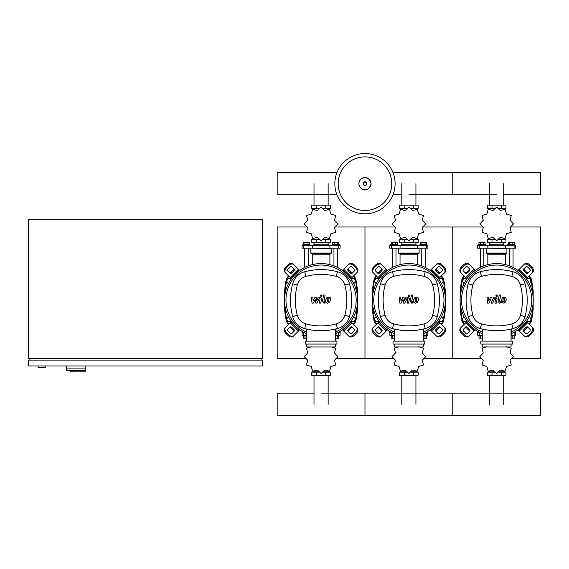 <?xml version="1.0" encoding="UTF-8"?>
<svg xmlns="http://www.w3.org/2000/svg" width="569" height="569" viewBox="0 0 569 569"><rect width="100%" height="100%" fill="white"/><g stroke="black" fill="none" stroke-linecap="round" stroke-linejoin="round"><path stroke-width="0.85" d="M38.109 365.988L38.109 367.453L45.42 367.453L45.42 365.988M28.45 365.988L262.551 365.988L262.551 360.134L28.45 360.134L28.45 365.988M29.915 358.676L29.915 360.134M261.093 358.676L261.093 360.134M28.45 219.677L28.45 358.676L262.551 358.676L262.551 219.677L28.45 219.677M72.932 370.376L72.932 371.841L85.222 371.841L85.222 368.918L66.495 368.918L85.222 368.918L85.222 365.988M72.932 371.841L70.734 371.841L70.734 370.376L66.495 370.376L66.495 365.988M66.495 370.376L85.108 370.376L85.108 371.841M529.355 283.76L531.154 281.129L529.632 278.497L526.389 278.846M441.572 283.76L443.365 281.129L441.843 278.497L438.599 278.846M353.783 283.76L355.575 281.129L354.053 278.497L350.81 278.846M466.921 278.846L463.678 278.497L462.156 281.129L463.955 283.76M379.132 278.846L375.889 278.497L374.366 281.129L376.166 283.76M291.342 278.846L288.099 278.497L286.577 281.129L288.376 283.76M526.389 321.449L529.632 321.805L531.154 319.166L529.355 316.535M438.599 321.449L441.843 321.805L443.365 319.166L441.572 316.535M350.81 321.449L354.053 321.805L355.575 319.166L353.783 316.535M463.955 316.535L462.156 319.166L463.678 321.805L466.921 321.449M376.166 316.535L374.366 319.166L375.889 321.805L379.132 321.449M288.376 316.535L286.577 319.166L288.099 321.805L291.342 321.449M395.114 183.68A30.143 30.143 0 0 1 364.971 213.823A30.143 30.143 0 0 1 334.835 183.68A30.143 30.143 0 0 1 364.971 153.545A30.143 30.143 0 0 1 395.114 183.68A30.143 30.143 0 0 0 364.971 153.545A30.143 30.143 0 0 0 334.835 183.68M364.971 156.888A26.793 26.793 0 0 1 391.771 183.68A26.793 26.793 0 0 1 364.971 210.48A26.793 26.793 0 0 1 338.178 183.68A26.793 26.793 0 0 1 364.971 156.888M503.721 194.818L540.55 194.818L540.55 172.549L452.76 172.549L452.76 194.818L452.76 172.549L392.98 172.549M336.962 172.549L277.181 172.549L277.181 194.818L336.962 194.818M480.272 267.444L480.272 248.205M483.778 265.908L483.778 248.205M478.515 245.282L478.515 244.549L485.535 244.549L485.535 245.282M478.984 244.549L478.984 242.351L485.065 242.351L485.065 244.549M483.543 242.351L483.543 244.549M480.506 242.351L480.506 244.549M513.046 267.444L513.046 248.205M509.532 265.908L509.532 248.205M514.796 245.282L514.796 244.549L507.776 244.549L507.776 245.282M514.326 244.549L514.326 242.351L509.767 242.351L509.767 244.549M509.767 242.351L508.245 242.351L508.245 244.549M512.804 242.351L512.804 244.549M510.08 227.515L513.48 223.944A16.828 16.828 0 0 0 513.48 223.894L510.08 220.324L511.239 215.53A16.828 16.828 0 0 0 511.211 215.48L506.481 214.093L505.094 209.364A16.828 16.828 0 0 0 505.044 209.335L500.251 210.494L496.68 207.095A16.828 16.828 0 0 0 496.63 207.095L493.06 210.494L488.266 209.335A16.828 16.828 0 0 0 488.216 209.364L486.829 214.093L482.099 215.48A16.828 16.828 0 0 0 482.071 215.53L483.23 220.324L479.831 223.894A16.828 16.828 0 0 0 479.831 223.944L483.23 227.515L482.071 232.308A16.828 16.828 0 0 0 482.099 232.358L486.829 233.745L488.216 238.475A16.828 16.828 0 0 0 488.266 238.503L493.06 237.344L496.63 240.744A16.828 16.828 0 0 0 496.68 240.744L500.251 237.344L505.044 238.503A16.828 16.828 0 0 0 505.094 238.475L506.481 233.745L511.211 232.358A16.828 16.828 0 0 0 511.239 232.308L510.08 227.515M501.303 205.189L501.303 208.41L505.948 208.41L505.948 205.189L487.363 205.189L487.363 208.41L494.731 208.41M501.303 208.41L498.579 208.41M492.007 205.189L492.007 208.41M489.489 244.698L503.97 244.841L489.489 244.698M501.303 242.65L501.303 239.428L505.948 239.428L505.948 242.65L487.363 242.65L487.363 239.428L494.731 239.428M501.303 239.428L498.579 239.428M492.007 242.65L492.007 239.428M505.457 248.205L515.678 248.205L515.678 245.282L477.633 245.282L477.633 248.205L505.457 248.205L505.457 245.282M498.664 239.136L504.703 239.136L504.703 238.66M494.646 239.136L488.607 239.136L488.607 238.66M488.607 209.179L488.607 208.702L494.646 208.702M498.664 208.702L504.703 208.702L504.703 209.179M486.708 248.205L506.901 248.497L506.901 253.034A0.583 0.583 0 0 1 506.31 253.618L487.249 253.618A0.583 0.583 0 0 1 487.832 254.208L505.478 254.208A0.583 0.583 0 0 1 506.061 253.618M506.901 253.034L486.417 253.034A0.583 0.583 0 0 0 487 253.618L496.659 253.618M392.482 267.444L392.482 248.205M395.988 265.908L395.988 248.205M390.725 245.282L390.725 244.549L397.745 244.549L397.745 245.282M391.195 244.549L391.195 242.351L397.276 242.351L397.276 244.549M395.754 242.351L395.754 244.549M392.717 242.351L392.717 244.549M425.256 267.444L425.256 248.205M421.743 265.908L421.743 248.205M427.013 245.282L427.013 244.549L419.986 244.549L419.986 245.282M426.537 244.549L426.537 242.351L421.978 242.351L421.978 244.549M421.978 242.351L420.455 242.351L420.455 244.549M425.022 242.351L425.022 244.549M422.29 227.515L425.69 223.944A16.828 16.828 0 0 0 425.69 223.894L422.29 220.324L423.45 215.53A16.828 16.828 0 0 0 423.428 215.48L418.699 214.093L417.305 209.364A16.828 16.828 0 0 0 417.255 209.335L412.468 210.494L408.898 207.095A16.828 16.828 0 0 0 408.841 207.095L405.27 210.494L400.476 209.335A16.828 16.828 0 0 0 400.434 209.364L399.04 214.093L394.31 215.48A16.828 16.828 0 0 0 394.281 215.53L395.441 220.324L392.041 223.894A16.828 16.828 0 0 0 392.041 223.944L395.441 227.515L394.281 232.308A16.828 16.828 0 0 0 394.31 232.358L399.04 233.745L400.434 238.475A16.828 16.828 0 0 0 400.476 238.503L405.27 237.344L408.841 240.744A16.828 16.828 0 0 0 408.898 240.744L412.468 237.344L417.255 238.503A16.828 16.828 0 0 0 417.305 238.475L418.699 233.745L423.428 232.358A16.828 16.828 0 0 0 423.45 232.308L422.29 227.515M413.514 205.189L413.514 208.41L418.158 208.41L418.158 205.189L399.573 205.189L399.573 208.41L406.949 208.41M413.514 208.41L410.79 208.41M404.218 205.189L404.218 208.41M401.7 244.698L416.181 244.841L401.7 244.698M413.514 242.65L413.514 239.428L418.158 239.428L418.158 242.65L399.573 242.65L399.573 239.428L406.949 239.428M413.514 239.428L410.79 239.428M404.218 242.65L404.218 239.428M417.667 248.205L427.888 248.205L427.888 245.282L389.843 245.282L389.843 248.205L417.667 248.205L417.667 245.282M410.875 239.136L416.913 239.136L416.913 238.66M406.856 239.136L400.818 239.136L400.818 238.66M400.818 209.179L400.818 208.702L406.856 208.702M410.875 208.702L416.913 208.702L416.913 209.179M398.919 248.205L419.111 248.497L419.111 253.034A0.583 0.583 0 0 1 418.521 253.618L418.272 253.618A0.583 0.583 0 0 0 417.689 254.208L400.043 254.208A0.583 0.583 0 0 0 399.459 253.618L418.521 253.618M419.111 253.034L398.627 253.034A0.583 0.583 0 0 0 399.21 253.618L408.869 253.618M304.692 267.444L304.692 248.205M308.206 265.908L308.206 248.205M302.936 245.282L302.936 244.549L309.956 244.549L309.956 245.282M303.405 244.549L303.405 242.351L309.486 242.351L309.486 244.549M307.964 242.351L307.964 244.549M304.927 242.351L304.927 244.549M337.467 267.444L337.467 248.205M333.953 265.908L333.953 248.205M339.224 245.282L339.224 244.549L332.196 244.549L332.196 245.282M338.754 244.549L338.754 242.351L334.188 242.351L334.188 244.549M334.188 242.351L332.666 242.351L332.666 244.549M337.232 242.351L337.232 244.549M334.508 227.515L337.908 223.944A16.828 16.828 0 0 0 337.908 223.894L334.508 220.324L335.667 215.53A16.828 16.828 0 0 0 335.639 215.48L330.909 214.093L329.515 209.364A16.828 16.828 0 0 0 329.465 209.335L324.679 210.494L321.108 207.095A16.828 16.828 0 0 0 321.051 207.095L317.481 210.494L312.687 209.335A16.828 16.828 0 0 0 312.644 209.364L311.25 214.093L306.52 215.48A16.828 16.828 0 0 0 306.492 215.53L307.651 220.324L304.251 223.894A16.828 16.828 0 0 0 304.251 223.944L307.651 227.515L306.492 232.308A16.828 16.828 0 0 0 306.52 232.358L311.25 233.745L312.644 238.475A16.828 16.828 0 0 0 312.687 238.503L317.481 237.344L321.051 240.744A16.828 16.828 0 0 0 321.108 240.744L324.679 237.344L329.465 238.503A16.828 16.828 0 0 0 329.515 238.475L330.909 233.745L335.639 232.358A16.828 16.828 0 0 0 335.667 232.308L334.508 227.515M325.724 205.189L325.724 208.41L330.369 208.41L330.369 205.189L311.784 205.189L311.784 208.41L319.159 208.41M325.724 208.41L323 208.41M316.435 205.189L316.435 208.41M313.91 244.698L328.391 244.841L313.91 244.698M325.724 242.65L325.724 239.428L330.369 239.428L330.369 242.65L311.784 242.65L311.784 239.428L319.159 239.428M325.724 239.428L323 239.428M316.435 242.65L316.435 239.428M329.878 248.205L340.098 248.205L340.098 245.282L302.061 245.282L302.061 248.205L329.878 248.205L329.878 245.282M323.085 239.136L329.124 239.136L329.124 238.66M319.067 239.136L313.028 239.136L313.028 238.66M313.028 209.179L313.028 208.702L319.067 208.702M323.085 208.702L329.124 208.702L329.124 209.179M311.129 248.205L331.322 248.497L331.322 253.034A0.583 0.583 0 0 1 330.738 253.618L330.489 253.618A0.583 0.583 0 0 0 329.899 254.208L312.253 254.208A0.583 0.583 0 0 0 311.67 253.618L330.738 253.618M331.322 253.034L310.838 253.034A0.583 0.583 0 0 0 311.421 253.618L321.08 253.618M478.515 335.262L478.515 335.995L482.256 335.995M480.506 335.995L480.506 338.192L478.984 338.192L478.984 335.995M480.506 338.192L482.256 338.192M514.796 335.262L514.796 335.995L511.638 335.995M512.804 335.995L512.804 338.192L514.326 338.192L514.326 335.995M512.804 338.192L511.054 338.192M486.829 346.798L482.099 348.192A16.828 16.828 0 0 0 482.071 348.235L483.23 353.029L479.831 356.599A16.828 16.828 0 0 0 479.831 356.649L483.23 360.22L482.071 365.014A16.828 16.828 0 0 0 482.099 365.063L486.829 366.457L488.216 371.187A16.828 16.828 0 0 0 488.266 371.208L493.06 370.049L496.63 373.449A16.828 16.828 0 0 0 496.68 373.449L500.251 370.049L505.044 371.208A16.828 16.828 0 0 0 505.094 371.187L506.481 366.457L511.211 365.063A16.828 16.828 0 0 0 511.239 365.014L510.08 360.22L513.48 356.649A16.828 16.828 0 0 0 513.48 356.599L510.08 353.029L511.239 348.235A16.828 16.828 0 0 0 511.211 348.192L506.481 346.798M492.007 375.355L492.007 372.133L487.363 372.133L487.363 375.355L505.948 375.355L505.948 372.133L498.579 372.133M492.007 372.133L494.731 372.133M501.303 375.355L501.303 372.133M479.283 332.339L477.633 332.339L477.633 335.262L482.256 335.262M511.638 335.262L515.678 335.262L515.678 332.339L514.027 332.339M504.703 371.365L504.703 371.841L498.664 371.841M494.646 371.841L488.607 371.841L488.607 371.365M390.725 335.262L390.725 335.995L394.466 335.995M392.717 335.995L392.717 338.192L391.195 338.192L391.195 335.995M392.717 338.192L394.466 338.192M427.013 335.262L427.013 335.995L423.848 335.995M425.022 335.995L425.022 338.192L426.537 338.192L426.537 335.995M425.022 338.192L423.265 338.192M399.04 346.798L394.31 348.192A16.828 16.828 0 0 0 394.281 348.235L395.441 353.029L392.041 356.599A16.828 16.828 0 0 0 392.041 356.649L395.441 360.22L394.281 365.014A16.828 16.828 0 0 0 394.31 365.063L399.04 366.457L400.434 371.187A16.828 16.828 0 0 0 400.476 371.208L405.27 370.049L408.841 373.449A16.828 16.828 0 0 0 408.898 373.449L412.468 370.049L417.255 371.208A16.828 16.828 0 0 0 417.305 371.187L418.699 366.457L423.428 365.063A16.828 16.828 0 0 0 423.45 365.014L422.29 360.22L425.69 356.649A16.828 16.828 0 0 0 425.69 356.599L422.29 353.029L423.45 348.235A16.828 16.828 0 0 0 423.428 348.192L418.699 346.798M404.218 375.355L404.218 372.133L399.573 372.133L399.573 375.355L418.158 375.355L418.158 372.133L410.79 372.133M404.218 372.133L406.949 372.133M413.514 375.355L413.514 372.133M391.493 332.339L389.843 332.339L389.843 335.262L394.466 335.262M423.848 335.262L427.888 335.262L427.888 332.339L426.238 332.339M416.913 371.365L416.913 371.841L410.875 371.841M406.856 371.841L400.818 371.841L400.818 371.365M302.936 335.262L302.936 335.995L306.684 335.995M304.927 335.995L304.927 338.192L303.405 338.192L303.405 335.995M304.927 338.192L306.684 338.192M339.224 335.262L339.224 335.995L336.059 335.995M337.232 335.995L337.232 338.192L338.754 338.192L338.754 335.995M337.232 338.192L335.475 338.192M311.25 346.798L306.52 348.192A16.828 16.828 0 0 0 306.492 348.235L307.651 353.029L304.251 356.599A16.828 16.828 0 0 0 304.251 356.649L307.651 360.22L306.492 365.014A16.828 16.828 0 0 0 306.52 365.063L311.25 366.457L312.644 371.187A16.828 16.828 0 0 0 312.687 371.208L317.481 370.049L321.051 373.449A16.828 16.828 0 0 0 321.108 373.449L324.679 370.049L329.465 371.208A16.828 16.828 0 0 0 329.515 371.187L330.909 366.457L335.639 365.063A16.828 16.828 0 0 0 335.667 365.014L334.508 360.22L337.908 356.649A16.828 16.828 0 0 0 337.908 356.599L334.508 353.029L335.667 348.235A16.828 16.828 0 0 0 335.639 348.192L330.909 346.798M316.435 375.355L316.435 372.133L311.784 372.133L311.784 375.355L330.369 375.355L330.369 372.133L323 372.133M316.435 372.133L319.159 372.133M325.724 375.355L325.724 372.133M303.704 332.339L302.061 332.339L302.061 335.262L306.684 335.262M336.059 335.262L340.098 335.262L340.098 332.339L338.455 332.339M329.124 371.365L329.124 371.841L323.085 371.841M319.067 371.841L313.028 371.841L313.028 371.365M321.08 393.186L540.55 393.186L540.55 415.455L452.76 415.455L452.76 393.186L452.76 415.455L364.971 415.455L364.971 393.186L364.971 415.455L277.181 415.455L277.181 393.186L314.01 393.186M504.675 298.711L503.302 298.711L502.74 301.584L504.113 301.584L504.675 298.711M502.32 297.843L501.204 300.14L501.424 302.452L503.11 303.177L505.094 302.452L506.218 300.14L505.99 297.843L504.29 297.118L502.32 297.843M499.241 295.012L497.996 301.414L499.39 303.113L500.236 303.113L500.478 301.862L499.49 301.328L500.713 295.012L499.241 295.012M496.758 296.684L497.655 295.78L496.758 294.884L495.862 295.78L496.758 296.684M488.878 303.113L490.841 299.394L491.36 303.113L492.647 303.113L494.774 298.433L495.656 298.967L494.859 303.113L496.339 303.113L497.157 298.867L495.748 297.182L493.785 297.189L492.306 300.845L491.801 297.189L490.649 297.189L488.728 300.845L488.486 297.189L486.964 297.189L487.583 303.113L488.878 303.113M416.885 298.711L415.512 298.711L414.95 301.584L416.33 301.584L416.885 298.711M414.531 297.843L413.414 300.14L413.635 302.452L415.327 303.177L417.305 302.452L418.428 300.14L418.201 297.843L416.501 297.118L414.531 297.843M411.451 295.012L410.206 301.414L411.6 303.113L412.447 303.113L412.689 301.862L411.7 301.328L412.923 295.012L411.451 295.012M408.969 296.684L409.865 295.78L408.969 294.884L408.073 295.78L408.969 296.684M401.088 303.113L403.051 299.394L403.57 303.113L404.858 303.113L406.991 298.433L407.866 298.967L407.07 303.113L408.549 303.113L409.367 298.867L407.959 297.182L406.003 297.189L404.523 300.845L404.018 297.189L402.859 297.189L400.946 300.845L400.697 297.189L399.175 297.189L399.801 303.113L401.088 303.113M329.095 298.711L327.723 298.711L327.161 301.584L328.541 301.584L329.095 298.711M326.741 297.843L325.624 300.14L325.845 302.452L327.538 303.177L329.522 302.452L330.639 300.14L330.411 297.843L328.711 297.118L326.741 297.843M323.661 295.012L322.417 301.414L323.818 303.113L324.657 303.113L324.899 301.862L323.91 301.328L325.141 295.012L323.661 295.012M321.179 296.684L322.075 295.78L321.179 294.884L320.283 295.78L321.179 296.684M313.299 303.113L315.262 299.394L315.781 303.113L317.075 303.113L319.202 298.433L320.084 298.967L319.287 303.113L320.76 303.113L321.577 298.867L320.169 297.182L318.213 297.189L316.734 300.845L316.229 297.189L315.07 297.189L313.156 300.845L312.907 297.189L311.385 297.189L312.011 303.113L313.299 303.113M496.659 263.568A36.58 36.58 0 0 1 511.638 333.519A36.58 36.58 0 0 0 496.659 263.568A36.58 36.58 0 0 0 482.256 333.775A36.58 36.58 0 0 1 496.659 263.568M528.423 327.78A1.465 1.031 -45 0 0 526.659 328.085L524.59 330.155A1.465 1.031 -45 0 0 524.284 331.919M523.857 329.423L525.927 327.353A1.465 1.031 135 0 1 527.691 327.047L530.016 329.366A1.465 1.031 135 0 1 529.711 331.137L527.641 333.206A1.465 1.031 135 0 1 525.877 333.505L523.558 331.186A1.465 1.031 135 0 1 523.857 329.423L524.59 330.155M524.284 268.376A1.465 1.031 -135 0 0 524.59 270.147L526.659 272.217A1.465 1.031 -135 0 0 528.423 272.515M525.927 272.942L523.857 270.88A1.465 1.031 45 0 1 523.558 269.109L525.877 266.79A1.465 1.031 45 0 1 527.641 267.096L529.711 269.165A1.465 1.031 45 0 1 530.016 270.929L527.691 273.248A1.465 1.031 45 0 1 525.927 272.942L526.659 272.217M464.887 272.515A1.465 1.031 135 0 0 466.651 272.217L468.721 270.147A1.465 1.031 135 0 0 469.027 268.376M469.453 270.88L467.384 272.942A1.465 1.031 -45 0 1 465.62 273.248L463.294 270.929A1.465 1.031 -45 0 1 463.6 269.165L465.67 267.096A1.465 1.031 -45 0 1 467.434 266.79L469.759 269.109A1.465 1.031 -45 0 1 469.453 270.88L468.721 270.147M532.086 327.296A4.388 3.101 135 0 1 531.176 332.595L531.908 333.327A4.388 3.101 -45 0 0 532.812 328.029L526.325 321.542M518.046 329.821L524.54 336.307A4.388 3.101 -45 0 0 529.839 335.397L529.106 334.664A4.388 3.101 135 0 1 523.807 335.575M531.908 333.327L529.839 335.397M531.176 332.595L529.106 334.664M523.807 264.72A4.388 3.101 45 0 1 529.106 265.631L529.839 264.898A4.388 3.101 -135 0 0 524.54 263.988L518.046 270.481M526.325 278.753L532.812 272.267A4.388 3.101 -135 0 0 531.908 266.968L531.176 267.7A4.388 3.101 45 0 1 532.086 272.999M529.839 264.898L531.908 266.968M529.106 265.631L531.176 267.7M461.231 272.999A4.388 3.101 -45 0 1 462.135 267.7L461.409 266.968A4.388 3.101 135 0 0 460.499 272.267L466.985 278.753M475.264 270.481L468.771 263.988A4.388 3.101 135 0 0 463.472 264.898L464.204 265.631A4.388 3.101 -45 0 1 469.503 264.72M461.409 266.968L463.472 264.898M462.135 267.7L464.204 265.631M469.027 331.919A1.465 1.031 45 0 0 468.721 330.155L466.651 328.085A1.465 1.031 45 0 0 464.887 327.78M467.384 327.353L469.453 329.423A1.465 1.031 -135 0 1 469.759 331.186L467.434 333.505A1.465 1.031 -135 0 1 465.67 333.206L463.6 331.137A1.465 1.031 -135 0 1 463.294 329.366L465.62 327.047A1.465 1.031 -135 0 1 467.384 327.353L466.651 328.085M466.985 321.542L460.499 328.029A4.388 3.101 45 0 0 461.409 333.327L462.135 332.595A4.388 3.101 -135 0 1 461.231 327.296M469.503 335.575A4.388 3.101 -135 0 1 464.204 334.664L463.472 335.397A4.388 3.101 45 0 0 468.771 336.307L475.264 329.821M463.472 335.397L461.409 333.327M464.204 334.664L462.135 332.595M482.256 332.175A35.114 35.114 0 0 1 496.659 265.033A35.114 35.114 0 0 1 511.638 331.905M511.638 328.903L511.638 336.101L511.054 336.101M512.52 344.046L512.52 341.116L480.798 341.116L480.798 344.046L512.52 344.046M511.054 341.116L511.054 329.046M482.256 344.046L482.256 346.969L511.054 346.969L511.054 344.046M482.256 329.046L482.256 341.116M513.039 328.548A16.97 16.97 0 0 0 525.052 316.535A63.436 63.436 0 0 0 525.052 283.76A16.97 16.97 0 0 0 513.039 271.747A63.436 63.436 0 0 0 480.272 271.747A16.97 16.97 0 0 0 468.259 283.76A63.436 63.436 0 0 0 468.259 316.535A16.97 16.97 0 0 0 480.272 328.548A63.436 63.436 0 0 0 513.039 328.548L511.801 323.91A58.635 58.635 0 0 1 481.509 323.91A12.177 12.177 0 0 1 472.896 315.297A58.635 58.635 0 0 1 472.896 285.005A12.177 12.177 0 0 1 481.509 276.385A58.635 58.635 0 0 1 511.801 276.385A12.177 12.177 0 0 1 520.415 285.005A58.635 58.635 0 0 1 520.415 315.297A12.177 12.177 0 0 1 511.801 323.91M408.869 263.568A36.58 36.58 0 0 1 423.848 333.519A36.58 36.58 0 0 0 408.869 263.568A36.58 36.58 0 0 0 394.466 333.775A36.58 36.58 0 0 1 408.869 263.568M440.634 327.78A1.465 1.031 -45 0 0 438.87 328.085L436.8 330.155A1.465 1.031 -45 0 0 436.501 331.919M436.067 329.423L438.137 327.353A1.465 1.031 135 0 1 439.908 327.047L442.227 329.366A1.465 1.031 135 0 1 441.921 331.137L439.851 333.206A1.465 1.031 135 0 1 438.087 333.505L435.769 331.186A1.465 1.031 135 0 1 436.067 329.423L436.8 330.155M436.501 268.376A1.465 1.031 -135 0 0 436.8 270.147L438.87 272.217A1.465 1.031 -135 0 0 440.634 272.515M438.137 272.942L436.067 270.88A1.465 1.031 45 0 1 435.769 269.109L438.087 266.79A1.465 1.031 45 0 1 439.851 267.096L441.921 269.165A1.465 1.031 45 0 1 442.227 270.929L439.908 273.248A1.465 1.031 45 0 1 438.137 272.942L438.87 272.217M377.098 272.515A1.465 1.031 135 0 0 378.862 272.217L380.931 270.147A1.465 1.031 135 0 0 381.237 268.376M381.664 270.88L379.594 272.942A1.465 1.031 -45 0 1 377.83 273.248L375.512 270.929A1.465 1.031 -45 0 1 375.81 269.165L377.88 267.096A1.465 1.031 -45 0 1 379.644 266.79L381.97 269.109A1.465 1.031 -45 0 1 381.664 270.88L380.931 270.147M444.297 327.296A4.388 3.101 135 0 1 443.386 332.595L444.119 333.327A4.388 3.101 -45 0 0 445.029 328.029L438.535 321.542M430.264 329.821L436.75 336.307A4.388 3.101 -45 0 0 442.049 335.397L441.316 334.664A4.388 3.101 135 0 1 436.018 335.575M444.119 333.327L442.049 335.397M443.386 332.595L441.316 334.664M436.018 264.72A4.388 3.101 45 0 1 441.316 265.631L442.049 264.898A4.388 3.101 -135 0 0 436.75 263.988L430.264 270.481M438.535 278.753L445.029 272.267A4.388 3.101 -135 0 0 444.119 266.968L443.386 267.7A4.388 3.101 45 0 1 444.297 272.999M442.049 264.898L444.119 266.968M441.316 265.631L443.386 267.7M373.442 272.999A4.388 3.101 -45 0 1 374.352 267.7L373.62 266.968A4.388 3.101 135 0 0 372.709 272.267L379.196 278.753M387.475 270.481L380.988 263.988A4.388 3.101 135 0 0 375.689 264.898L376.415 265.631A4.388 3.101 -45 0 1 381.714 264.72M373.62 266.968L375.689 264.898M374.352 267.7L376.415 265.631M381.237 331.919A1.465 1.031 45 0 0 380.931 330.155L378.862 328.085A1.465 1.031 45 0 0 377.098 327.78M379.594 327.353L381.664 329.423A1.465 1.031 -135 0 1 381.97 331.186L379.644 333.505A1.465 1.031 -135 0 1 377.88 333.206L375.81 331.137A1.465 1.031 -135 0 1 375.512 329.366L377.83 327.047A1.465 1.031 -135 0 1 379.594 327.353L378.862 328.085M379.196 321.542L372.709 328.029A4.388 3.101 45 0 0 373.62 333.327L374.352 332.595A4.388 3.101 -135 0 1 373.442 327.296M381.714 335.575A4.388 3.101 -135 0 1 376.415 334.664L375.689 335.397A4.388 3.101 45 0 0 380.988 336.307L387.475 329.821M375.689 335.397L373.62 333.327M376.415 334.664L374.352 332.595M394.466 332.175A35.114 35.114 0 0 1 408.869 265.033A35.114 35.114 0 0 1 423.848 331.905M423.848 328.903L423.848 336.101L423.265 336.101M424.73 344.046L424.73 341.116L393.008 341.116L393.008 344.046L424.73 344.046M423.265 341.116L423.265 329.046M394.466 344.046L394.466 346.969L423.265 346.969L423.265 344.046M394.466 329.046L394.466 341.116M425.249 328.548A16.97 16.97 0 0 0 437.262 316.535A63.436 63.436 0 0 0 437.262 283.76A16.97 16.97 0 0 0 425.249 271.747A63.436 63.436 0 0 0 392.482 271.747A16.97 16.97 0 0 0 380.469 283.76A63.436 63.436 0 0 0 380.469 316.535A16.97 16.97 0 0 0 392.482 328.548A63.436 63.436 0 0 0 425.249 328.548L424.012 323.91A58.635 58.635 0 0 1 393.72 323.91A12.177 12.177 0 0 1 385.106 315.297A58.635 58.635 0 0 1 385.106 285.005A12.177 12.177 0 0 1 393.72 276.385A58.635 58.635 0 0 1 424.012 276.385A12.177 12.177 0 0 1 432.632 285.005A58.635 58.635 0 0 1 432.632 315.297A12.177 12.177 0 0 1 424.012 323.91M321.08 263.568A36.58 36.58 0 0 1 336.059 333.519A36.58 36.58 0 0 0 321.08 263.568A36.58 36.58 0 0 0 306.684 333.775A36.58 36.58 0 0 1 321.08 263.568M352.851 327.78A1.465 1.031 -45 0 0 351.08 328.085L349.01 330.155A1.465 1.031 -45 0 0 348.712 331.919M348.278 329.423L350.348 327.353A1.465 1.031 135 0 1 352.119 327.047L354.437 329.366A1.465 1.031 135 0 1 354.131 331.137L352.062 333.206A1.465 1.031 135 0 1 350.298 333.505L347.979 331.186A1.465 1.031 135 0 1 348.278 329.423L349.01 330.155M348.712 268.376A1.465 1.031 -135 0 0 349.01 270.147L351.08 272.217A1.465 1.031 -135 0 0 352.851 272.515M350.348 272.942L348.278 270.88A1.465 1.031 45 0 1 347.979 269.109L350.298 266.79A1.465 1.031 45 0 1 352.062 267.096L354.131 269.165A1.465 1.031 45 0 1 354.437 270.929L352.119 273.248A1.465 1.031 45 0 1 350.348 272.942L351.08 272.217M289.308 272.515A1.465 1.031 135 0 0 291.072 272.217L293.142 270.147A1.465 1.031 135 0 0 293.448 268.376M293.874 270.88L291.805 272.942A1.465 1.031 -45 0 1 290.041 273.248L287.722 270.929A1.465 1.031 -45 0 1 288.021 269.165L290.09 267.096A1.465 1.031 -45 0 1 291.861 266.79L294.18 269.109A1.465 1.031 -45 0 1 293.874 270.88L293.142 270.147M356.507 327.296A4.388 3.101 135 0 1 355.597 332.595L356.329 333.327A4.388 3.101 -45 0 0 357.24 328.029L350.746 321.542M342.474 329.821L348.961 336.307A4.388 3.101 -45 0 0 354.259 335.397L353.527 334.664A4.388 3.101 135 0 1 348.228 335.575M356.329 333.327L354.259 335.397M355.597 332.595L353.527 334.664M348.228 264.72A4.388 3.101 45 0 1 353.527 265.631L354.259 264.898A4.388 3.101 -135 0 0 348.961 263.988L342.474 270.481M350.746 278.753L357.24 272.267A4.388 3.101 -135 0 0 356.329 266.968L355.597 267.7A4.388 3.101 45 0 1 356.507 272.999M354.259 264.898L356.329 266.968M353.527 265.631L355.597 267.7M285.652 272.999A4.388 3.101 -45 0 1 286.563 267.7L285.83 266.968A4.388 3.101 135 0 0 284.92 272.267L291.406 278.753M299.685 270.481L293.199 263.988A4.388 3.101 135 0 0 287.9 264.898L288.632 265.631A4.388 3.101 -45 0 1 293.931 264.72M285.83 266.968L287.9 264.898M286.563 267.7L288.632 265.631M293.448 331.919A1.465 1.031 45 0 0 293.142 330.155L291.072 328.085A1.465 1.031 45 0 0 289.308 327.78M291.805 327.353L293.874 329.423A1.465 1.031 -135 0 1 294.18 331.186L291.861 333.505A1.465 1.031 -135 0 1 290.09 333.206L288.021 331.137A1.465 1.031 -135 0 1 287.722 329.366L290.041 327.047A1.465 1.031 -135 0 1 291.805 327.353L291.072 328.085M291.406 321.542L284.92 328.029A4.388 3.101 45 0 0 285.83 333.327L286.563 332.595A4.388 3.101 -135 0 1 285.652 327.296M293.931 335.575A4.388 3.101 -135 0 1 288.632 334.664L287.9 335.397A4.388 3.101 45 0 0 293.199 336.307L299.685 329.821M287.9 335.397L285.83 333.327M288.632 334.664L286.563 332.595M306.684 332.175A35.114 35.114 0 0 1 321.08 265.033A35.114 35.114 0 0 1 336.059 331.905M336.059 328.903L336.059 336.101L335.475 336.101M336.94 344.046L336.94 341.116L305.219 341.116L305.219 344.046L336.94 344.046M335.475 341.116L335.475 329.046M306.684 344.046L306.684 346.969L335.475 346.969L335.475 344.046M306.684 329.046L306.684 341.116M337.467 328.548A16.97 16.97 0 0 0 349.48 316.535A63.436 63.436 0 0 0 349.48 283.76A16.97 16.97 0 0 0 337.467 271.747A63.436 63.436 0 0 0 304.692 271.747A16.97 16.97 0 0 0 292.679 283.76A63.436 63.436 0 0 0 292.679 316.535A16.97 16.97 0 0 0 304.692 328.548A63.436 63.436 0 0 0 337.467 328.548L336.222 323.91A58.635 58.635 0 0 1 305.93 323.91A12.177 12.177 0 0 1 297.317 315.297A58.635 58.635 0 0 1 297.317 285.005A12.177 12.177 0 0 1 305.93 276.385A58.635 58.635 0 0 1 336.222 276.385A12.177 12.177 0 0 1 344.842 285.005A58.635 58.635 0 0 1 344.842 315.297A12.177 12.177 0 0 1 336.222 323.91M529.056 324.273A5.854 5.854 0 0 0 531.489 320.603A103.48 103.48 0 0 0 533.167 308.732L532.584 309.266A0.583 0.583 0 0 0 533.167 308.732L532.584 309.266A0.583 0.583 0 0 0 533.167 308.732L532.584 309.266L533.167 308.732L533.167 291.563A103.48 103.48 0 0 0 531.489 279.692A5.854 5.854 0 0 0 529.056 276.022M461.829 279.692A103.48 103.48 0 0 0 460.143 291.563L460.776 291.029A102.889 102.889 0 0 1 462.398 279.813L461.829 279.692A5.854 5.854 0 0 1 464.254 276.022M464.674 323.853A5.27 5.27 0 0 1 462.398 320.489L461.829 320.603A103.48 103.48 0 0 1 460.143 308.732L461.231 309.266L460.143 308.732L460.143 291.563L460.726 291.029A0.583 0.583 0 0 0 460.143 291.563L461.231 291.029M533.167 291.563A0.583 0.583 0 0 0 532.584 291.029A0.583 0.583 0 0 1 533.167 291.563L532.079 291.029M461.829 320.603A5.854 5.854 0 0 0 464.254 324.273M460.143 308.732L460.726 309.266L460.143 308.732A0.583 0.583 0 0 0 460.726 309.266M532.079 309.266L532.584 309.266L532.705 308.683L532.221 308.683M533.167 308.732L532.705 308.683L532.961 304.628M532.221 291.613L532.705 291.613L532.961 295.667M461.089 308.683L460.613 308.683L460.349 304.628M460.349 295.667L460.613 291.613L461.089 291.613M441.267 324.273A5.854 5.854 0 0 0 443.699 320.603A103.48 103.48 0 0 0 445.385 308.732L444.802 309.266A0.583 0.583 0 0 0 445.385 308.732L444.802 309.266A0.583 0.583 0 0 0 445.385 308.732L444.802 309.266L445.385 308.732L445.385 291.563A103.48 103.48 0 0 0 443.699 279.692A5.854 5.854 0 0 0 441.267 276.022M376.465 276.022A5.854 5.854 0 0 0 374.039 279.692A103.48 103.48 0 0 0 372.354 291.563L372.937 291.029A0.583 0.583 0 0 0 372.354 291.563L372.937 291.029M445.385 291.563A0.583 0.583 0 0 0 444.802 291.029A0.583 0.583 0 0 1 445.385 291.563L444.289 291.029M372.354 291.563L372.354 308.732L373.442 309.266L372.354 308.732A103.48 103.48 0 0 0 374.039 320.603A5.854 5.854 0 0 0 376.465 324.273M372.354 308.732L372.937 309.266L372.354 308.732A0.583 0.583 0 0 0 372.937 309.266M444.289 309.266L444.802 309.266L444.915 308.683L444.439 308.683M445.385 308.732L444.915 308.683L445.171 304.628M444.439 291.613L444.915 291.613L445.171 295.667M373.3 308.683L372.823 308.683L372.567 304.628M372.567 295.667L372.823 291.613L373.3 291.613M353.477 324.273A5.854 5.854 0 0 0 355.909 320.603A103.48 103.48 0 0 0 357.595 308.732L357.012 309.266A0.583 0.583 0 0 0 357.595 308.732L357.012 309.266A0.583 0.583 0 0 0 357.595 308.732L357.595 291.563A103.48 103.48 0 0 0 355.909 279.692A5.854 5.854 0 0 0 353.477 276.022M288.675 276.022A5.854 5.854 0 0 0 286.25 279.692A103.48 103.48 0 0 0 284.564 291.563L285.147 291.029A0.583 0.583 0 0 0 284.564 291.563L285.652 291.029M357.595 291.563A0.583 0.583 0 0 0 357.012 291.029A0.583 0.583 0 0 1 357.595 291.563L356.5 291.029M284.564 291.563L284.564 308.732L285.652 309.266L284.564 308.732A103.48 103.48 0 0 0 286.25 320.603A5.854 5.854 0 0 0 288.675 324.273M284.564 308.732L285.147 309.266L284.564 308.732A0.583 0.583 0 0 0 285.147 309.266M356.5 309.266L357.012 309.266L357.126 308.683L356.649 308.683M357.595 308.732L357.126 308.683L357.382 304.628M356.649 291.613L357.126 291.613L357.382 295.667M285.51 308.683L285.033 308.683L284.777 304.628M284.777 295.667L285.033 291.613L285.51 291.613M511.723 358.676L540.55 358.676L540.55 226.988L510.343 226.988M422.554 226.988L452.76 226.988L452.76 358.676L452.76 226.988L482.967 226.988M423.933 358.676L481.587 358.676M334.771 226.988L364.971 226.988L364.971 358.676L364.971 226.988L395.178 226.988M336.144 358.676L393.798 358.676M306.008 358.676L277.181 358.676L277.181 226.988L307.388 226.988M371.002 183.68A6.031 6.031 0 0 1 364.971 189.712A6.031 6.031 0 0 1 358.939 183.68A6.031 6.031 0 0 1 364.971 177.649A6.031 6.031 0 0 1 371.002 183.68M366.834 183.68A1.863 1.863 0 0 1 364.971 185.544A1.863 1.863 0 0 1 363.107 183.68A1.863 1.863 0 0 1 364.971 181.817A1.863 1.863 0 0 1 366.834 183.68M366.521 183.68A1.551 1.551 0 0 1 364.971 185.231A1.551 1.551 0 0 1 363.427 183.68A1.551 1.551 0 0 1 364.971 182.137A1.551 1.551 0 0 1 366.521 183.68M487.853 248.205L487.853 245.282M479.212 248.205L479.212 245.282M514.099 248.205L514.099 245.282M400.064 248.205L400.064 245.282M391.429 248.205L391.429 245.282M426.309 248.205L426.309 245.282M312.274 248.205L312.274 245.282M303.64 248.205L303.64 245.282M338.519 248.205L338.519 245.282M514.099 332.339L514.099 335.262M479.212 332.339L479.212 335.262M426.309 332.339L426.309 335.262M391.429 332.339L391.429 335.262M338.519 332.339L338.519 335.262M303.64 332.339L303.64 335.262M525.927 327.353L526.659 328.085M523.857 270.88L524.59 270.147M467.384 272.942L466.651 272.217M526.837 322.054L518.558 330.326M519.291 331.058L527.57 322.787M518.558 269.969L526.837 278.241M527.57 277.516L519.291 269.237M466.473 278.241L474.752 269.969M474.02 269.237L465.741 277.516M469.453 329.423L468.721 330.155M465.741 322.787L474.02 331.058M474.752 330.326L466.473 322.054M525.052 316.535L520.415 315.297M481.509 323.91L480.272 328.548M525.052 283.76L520.415 285.005M472.896 315.297L468.259 316.535M513.039 271.747L511.801 276.385M472.896 285.005L468.259 283.76M480.272 271.747L481.509 276.385M438.137 327.353L438.87 328.085M436.067 270.88L436.8 270.147M379.594 272.942L378.862 272.217M439.048 322.054L430.769 330.326M431.501 331.058L439.78 322.787M430.769 269.969L439.048 278.241M439.78 277.516L431.501 269.237M378.684 278.241L386.963 269.969M386.23 269.237L377.958 277.516M381.664 329.423L380.931 330.155M377.958 322.787L386.23 331.058M386.963 330.326L378.684 322.054M437.262 316.535L432.632 315.297M393.72 323.91L392.482 328.548M437.262 283.76L432.632 285.005M385.106 315.297L380.469 316.535M425.249 271.747L424.012 276.385M385.106 285.005L380.469 283.76M392.482 271.747L393.72 276.385M350.348 327.353L351.08 328.085M348.278 270.88L349.01 270.147M291.805 272.942L291.072 272.217M351.258 322.054L342.986 330.326M343.712 331.058L351.991 322.787M342.986 269.969L351.258 278.241M351.991 277.516L343.712 269.237M290.901 278.241L299.173 269.969M298.441 269.237L290.169 277.516M293.874 329.423L293.142 330.155M290.169 322.787L298.441 331.058M299.173 330.326L290.901 322.054M349.48 316.535L344.842 315.297M305.93 323.91L304.692 328.548M349.48 283.76L344.842 285.005M297.317 315.297L292.679 316.535M337.467 271.747L336.222 276.385M297.317 285.005L292.679 283.76M304.692 271.747L305.93 276.385M532.534 309.266A102.889 102.889 0 0 1 530.913 320.489L531.489 320.603M462.398 279.813A5.27 5.27 0 0 1 464.674 276.449M528.637 276.449A5.27 5.27 0 0 1 530.913 279.813L531.489 279.692M530.913 279.813A102.889 102.889 0 0 1 532.534 291.029M530.913 320.489A5.27 5.27 0 0 1 528.637 323.853M462.398 320.489A102.889 102.889 0 0 1 460.776 309.266M444.745 309.266A102.889 102.889 0 0 1 443.123 320.489L443.699 320.603M372.987 291.029A102.889 102.889 0 0 1 374.608 279.813L374.039 279.692M374.608 279.813A5.27 5.27 0 0 1 376.884 276.449M440.847 276.449A5.27 5.27 0 0 1 443.123 279.813L443.699 279.692M443.123 279.813A102.889 102.889 0 0 1 444.745 291.029M443.123 320.489A5.27 5.27 0 0 1 440.847 323.853M376.884 323.853A5.27 5.27 0 0 1 374.608 320.489L374.039 320.603M374.608 320.489A102.889 102.889 0 0 1 372.987 309.266M356.962 309.266A102.889 102.889 0 0 1 355.333 320.489L355.909 320.603M285.197 291.029A102.889 102.889 0 0 1 286.826 279.813L286.25 279.692M286.826 279.813A5.27 5.27 0 0 1 289.102 276.449M353.057 276.449A5.27 5.27 0 0 1 355.333 279.813L355.909 279.692M355.333 279.813A102.889 102.889 0 0 1 356.962 291.029M355.333 320.489A5.27 5.27 0 0 1 353.057 323.853M289.102 323.853A5.27 5.27 0 0 1 286.826 320.489L286.25 320.603M286.826 320.489A102.889 102.889 0 0 1 285.197 309.266M489.589 205.189L489.589 183.68M503.721 183.68L503.721 205.189M401.799 205.189L401.799 183.68M415.932 183.68L415.932 205.189M314.01 205.189L314.01 183.68M328.142 183.68L328.142 205.189M503.721 375.355L503.721 404.324M489.589 404.324L489.589 375.355M415.932 375.355L415.932 404.324M401.799 404.324L401.799 375.355M328.142 375.355L328.142 404.324M314.01 404.324L314.01 375.355M358.89 183.68C358.605 188.887 368.058 194.69 371.059 183.68C368.058 172.677 358.605 178.481 358.89 183.68M496.659 194.818L408.869 194.818M401.799 194.818L392.98 194.818M489.589 244.698L489.589 242.65M489.34 245.282L489.34 244.841M503.97 245.282L503.97 244.841M503.721 244.698L503.721 242.65M486.417 253.034L486.417 248.497M487.832 264.649L487.832 254.208M505.478 264.649L505.478 254.208M401.799 244.698L401.799 242.65M401.55 245.282L401.55 244.841M416.181 245.282L416.181 244.841M415.932 244.698L415.932 242.65M398.627 253.034L398.627 248.497M400.043 264.649L400.043 254.208M417.689 264.649L417.689 254.208M314.01 244.698L314.01 242.65M313.761 245.282L313.761 244.841M328.391 245.282L328.391 244.841M328.142 244.698L328.142 242.65M310.838 253.034L310.838 248.497M312.253 264.649L312.253 254.208M329.899 264.649L329.899 254.208"/></g></svg>
